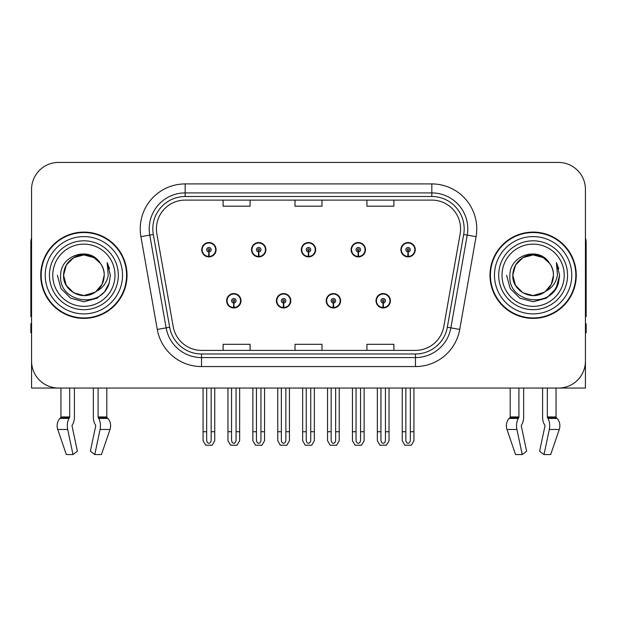 <?xml version="1.0" encoding="UTF-8"?>
<svg xmlns="http://www.w3.org/2000/svg" width="617" height="617" viewBox="0 0 617 617"><rect width="100%" height="100%" fill="white"/><g stroke="black" fill="none" stroke-linecap="round" stroke-linejoin="round"><path stroke-width="0.93" d="M226.616 300.772A7.188 7.188 0 0 0 233.804 307.96A7.188 7.188 0 0 0 241 300.772A7.188 7.188 0 0 0 233.804 293.576A7.188 7.188 0 0 0 226.616 300.772M276.408 300.772A7.188 7.188 0 0 0 283.604 307.96A7.188 7.188 0 0 0 290.792 300.772A7.188 7.188 0 0 0 283.604 293.576A7.188 7.188 0 0 0 276.408 300.772M326.208 300.772A7.188 7.188 0 0 0 333.396 307.96A7.188 7.188 0 0 0 340.592 300.772A7.188 7.188 0 0 0 333.396 293.576A7.188 7.188 0 0 0 326.208 300.772M351.104 249.715A7.188 7.188 0 0 0 358.292 256.903A7.188 7.188 0 0 0 365.488 249.715A7.188 7.188 0 0 0 358.292 242.527A7.188 7.188 0 0 0 351.104 249.715M301.312 249.715A7.188 7.188 0 0 0 308.5 256.903A7.188 7.188 0 0 0 315.688 249.715A7.188 7.188 0 0 0 308.5 242.527A7.188 7.188 0 0 0 301.312 249.715M251.512 249.715A7.188 7.188 0 0 0 258.708 256.903A7.188 7.188 0 0 0 265.896 249.715A7.188 7.188 0 0 0 258.708 242.527A7.188 7.188 0 0 0 251.512 249.715M201.72 249.715A7.188 7.188 0 0 0 208.908 256.903A7.188 7.188 0 0 0 216.097 249.715A7.188 7.188 0 0 0 208.908 242.527A7.188 7.188 0 0 0 201.72 249.715M376 300.772A7.188 7.188 0 0 0 383.196 307.96A7.188 7.188 0 0 0 390.384 300.772A7.188 7.188 0 0 0 383.196 293.576A7.188 7.188 0 0 0 376 300.772M400.903 249.715A7.188 7.188 0 0 0 408.092 256.903A7.188 7.188 0 0 0 415.28 249.715A7.188 7.188 0 0 0 408.092 242.527A7.188 7.188 0 0 0 400.903 249.715M521.442 425.128A0.902 0.47 -90 0 0 521.319 426.131A0.902 0.47 -90 0 1 521.442 425.128L521.92 424.311A9.887 5.206 90 0 0 523.648 416.953L523.648 388.047L542.59 388.047L542.59 416.953A9.887 5.206 -90 0 0 544.317 424.311L544.796 425.128A0.902 0.47 90 0 1 544.919 426.131L539.613 451.212L544.009 454.559L549.315 429.486A9.887 5.206 -90 0 0 547.958 418.434L547.48 417.624A0.902 0.47 90 0 1 547.325 416.953L556.04 416.953L556.04 388.047L585.433 388.047L585.433 189.404A26.963 26.963 0 0 0 558.462 162.441L58.538 162.441A26.963 26.963 0 0 0 31.567 189.404L31.567 388.047L60.96 388.047L60.96 416.953L69.675 416.953A0.902 0.47 -90 0 1 69.52 417.624L69.042 418.434A9.887 5.206 90 0 0 67.685 429.486L72.991 454.559L77.387 451.212L72.081 426.131A0.902 0.47 -90 0 1 72.204 425.128L72.683 424.311A9.887 5.206 90 0 0 74.41 416.953L74.41 388.047L93.352 388.047L93.352 416.953A9.887 5.206 -90 0 0 95.08 424.311L95.558 425.128L95.08 424.311M95.681 426.131A0.902 0.47 90 0 0 95.558 425.128A0.902 0.47 90 0 1 95.681 426.131L90.375 451.212L94.771 454.559L100.077 429.486A9.887 5.206 -90 0 0 98.72 418.434L98.242 417.624A0.902 0.47 90 0 1 98.088 416.953L106.803 416.953L106.803 388.047L112.641 388.047M504.359 388.047L510.197 388.047L510.197 416.953L518.912 416.953A0.902 0.47 -90 0 1 518.758 417.624L518.28 418.434A9.887 5.206 90 0 0 516.923 429.486L522.229 454.559L526.625 451.212L521.319 426.131M40.737 275.244A43.144 43.144 0 0 0 83.881 318.387A43.144 43.144 0 0 0 127.025 275.244A43.144 43.144 0 0 0 83.881 232.1A43.144 43.144 0 0 0 40.737 275.244M489.975 275.244A43.144 43.144 0 0 0 533.119 318.387A43.144 43.144 0 0 0 576.263 275.244A43.144 43.144 0 0 0 533.119 232.1A43.144 43.144 0 0 0 489.975 275.244M156.417 228.861A28.76 28.76 0 0 1 185.177 200.101L431.823 200.101A28.76 28.76 0 0 1 460.143 233.858L443.793 326.617A28.76 28.76 0 0 1 415.465 350.387L201.535 350.387A28.76 28.76 0 0 1 173.207 326.617L156.857 233.858A28.76 28.76 0 0 1 156.417 228.861M152.823 228.861A32.362 32.362 0 0 0 153.317 234.483L169.667 327.241A32.362 32.362 0 0 0 201.535 353.981L415.465 353.981A32.362 32.362 0 0 0 447.333 327.241L463.683 234.483A32.362 32.362 0 0 0 431.823 196.507L185.177 196.507A32.362 32.362 0 0 0 152.823 228.861M140.923 236.666A44.941 44.941 0 0 1 185.177 183.92L431.823 183.92A44.941 44.941 0 0 1 476.077 236.666L459.727 329.424A44.941 44.941 0 0 1 415.465 366.567L201.535 366.567A44.941 44.941 0 0 1 157.273 329.424L140.923 236.666L149.769 235.108A35.956 35.956 0 0 1 185.177 192.913L431.823 192.913A35.956 35.956 0 0 1 467.231 235.108L450.873 327.866A35.956 35.956 0 0 1 415.465 357.575L201.535 357.575A35.956 35.956 0 0 1 166.127 327.866L149.769 235.108A35.956 35.956 0 0 1 149.229 228.861M558.462 162.441L58.538 162.441M31.567 189.404L31.567 361.084A26.963 26.963 0 0 0 58.538 388.047L558.462 388.047A26.963 26.963 0 0 0 585.433 361.084L585.433 189.404M295.019 200.101L295.019 206.186L321.981 206.186L321.981 200.101M223.107 200.101L223.107 206.186L250.078 206.186L250.078 200.101M366.922 200.101L366.922 206.186L393.893 206.186L393.893 200.101M321.981 350.387L321.981 344.301L295.019 344.301L295.019 350.387M250.078 350.387L250.078 344.301L223.107 344.301L223.107 350.387M393.893 350.387L393.893 344.301L366.922 344.301L366.922 350.387M385.44 388.047L385.44 440.075C385.301 442.011 384.545 443.075 383.196 443.284C381.838 443.075 381.09 442.011 380.944 440.075L380.944 431.73L377.349 431.73L377.349 440.715L379.949 445.212L386.443 445.212L389.034 440.715L389.034 388.047M383.095 303.016L382.902 307.505A6.741 6.741 0 0 1 376.455 300.772A6.741 6.741 0 0 1 383.196 294.031A6.741 6.741 0 0 1 389.936 300.772A6.741 6.741 0 0 1 383.489 307.505L383.288 303.016A2.244 2.244 0 0 0 385.44 300.772A2.244 2.244 0 0 0 383.196 298.52A2.244 2.244 0 0 0 380.944 300.772A2.244 2.244 0 0 0 383.095 303.016L383.157 301.667A0.902 0.902 0 0 1 382.293 300.772A0.902 0.902 0 0 1 383.196 299.87A0.902 0.902 0 0 1 384.09 300.772A0.902 0.902 0 0 1 383.234 301.667L383.288 303.016M390.152 302.569L389.689 302.569M389.689 298.975L390.152 298.975M376.694 302.569L376.231 302.569M376.231 298.975L376.694 298.975M377.349 388.047L377.349 431.73M380.944 388.047L380.944 431.73M385.44 431.73L389.034 431.73M410.336 388.047L410.336 440.075C410.197 442.011 409.449 443.075 408.092 443.284C406.734 443.075 405.986 442.011 405.847 440.075L405.847 431.73L402.245 431.73L402.245 440.715L404.845 445.212L411.338 445.212L413.93 440.715L413.93 388.047M407.991 251.96L407.798 256.448A6.741 6.741 0 0 1 401.351 249.715A6.741 6.741 0 0 1 408.092 242.975A6.741 6.741 0 0 1 414.832 249.715A6.741 6.741 0 0 1 408.385 256.448L408.192 251.96A2.244 2.244 0 0 0 410.336 249.715A2.244 2.244 0 0 0 408.092 247.471A2.244 2.244 0 0 0 405.847 249.715A2.244 2.244 0 0 0 407.991 251.96L408.053 250.618A0.902 0.902 0 0 1 407.189 249.715A0.902 0.902 0 0 1 408.092 248.821A0.902 0.902 0 0 1 408.986 249.715A0.902 0.902 0 0 1 408.13 250.618L408.192 251.96M415.056 251.512L414.585 251.512M414.585 247.918L415.056 247.918M401.59 251.512L401.127 251.512M401.127 247.918L401.59 247.918M402.245 388.047L402.245 431.73M405.847 388.047L405.847 431.73M410.336 431.73L413.93 431.73M335.648 388.047L335.648 440.075C335.501 442.011 334.753 443.075 333.396 443.284C332.046 443.075 331.29 442.011 331.152 440.075L331.152 431.73L327.558 431.73L327.558 440.715L330.149 445.212L336.643 445.212L339.242 440.715L339.242 388.047M333.303 303.016L333.103 307.505A6.741 6.741 0 0 1 326.655 300.772A6.741 6.741 0 0 1 333.396 294.031A6.741 6.741 0 0 1 340.137 300.772A6.741 6.741 0 0 1 333.689 307.505L333.496 303.016A2.244 2.244 0 0 0 335.648 300.772A2.244 2.244 0 0 0 333.396 298.52A2.244 2.244 0 0 0 331.152 300.772A2.244 2.244 0 0 0 333.303 303.016L333.357 301.667A0.902 0.902 0 0 1 332.501 300.772A0.902 0.902 0 0 1 333.396 299.87A0.902 0.902 0 0 1 334.298 300.772A0.902 0.902 0 0 1 333.435 301.667L333.496 303.016M340.36 302.569L339.898 302.569M339.898 298.975L340.36 298.975M326.902 302.569L326.432 302.569M326.432 298.975L326.902 298.975M327.558 388.047L327.558 431.73M331.152 388.047L331.152 431.73M335.648 431.73L339.242 431.73M285.848 388.047L285.848 440.075C285.71 442.011 284.954 443.075 283.604 443.284C282.247 443.075 281.499 442.011 281.352 440.075L281.352 431.73L277.758 431.73L277.758 440.715L280.357 445.212L286.851 445.212L289.442 440.715L289.442 388.047M283.504 303.016L283.311 307.505A6.741 6.741 0 0 1 276.863 300.772A6.741 6.741 0 0 1 283.604 294.031A6.741 6.741 0 0 1 290.345 300.772A6.741 6.741 0 0 1 283.897 307.505L283.697 303.016A2.244 2.244 0 0 0 285.848 300.772A2.244 2.244 0 0 0 283.604 298.52A2.244 2.244 0 0 0 281.352 300.772A2.244 2.244 0 0 0 283.504 303.016L283.565 301.667A0.902 0.902 0 0 1 282.702 300.772A0.902 0.902 0 0 1 283.604 299.87A0.902 0.902 0 0 1 284.499 300.772A0.902 0.902 0 0 1 283.643 301.667L283.697 303.016M290.568 302.569L290.098 302.569M290.098 298.975L290.568 298.975M277.102 302.569L276.64 302.569M276.64 298.975L277.102 298.975M277.758 388.047L277.758 431.73M281.352 388.047L281.352 431.73M285.848 431.73L289.442 431.73M236.056 388.047L236.056 440.075C235.91 442.011 235.162 443.075 233.804 443.284C232.455 443.075 231.699 442.011 231.56 440.075L231.56 431.73L227.966 431.73L227.966 440.715L230.557 445.212L237.051 445.212L239.651 440.715L239.651 388.047M233.712 303.016L233.511 307.505A6.741 6.741 0 0 1 227.064 300.772A6.741 6.741 0 0 1 233.804 294.031A6.741 6.741 0 0 1 240.545 300.772A6.741 6.741 0 0 1 234.098 307.505L233.905 303.016A2.244 2.244 0 0 0 236.056 300.772A2.244 2.244 0 0 0 233.804 298.52A2.244 2.244 0 0 0 231.56 300.772A2.244 2.244 0 0 0 233.712 303.016L233.766 301.667A0.902 0.902 0 0 1 232.91 300.772A0.902 0.902 0 0 1 233.804 299.87A0.902 0.902 0 0 1 234.707 300.772A0.902 0.902 0 0 1 233.843 301.667L233.905 303.016M240.769 302.569L240.306 302.569M240.306 298.975L240.769 298.975M227.311 302.569L226.848 302.569M226.848 298.975L227.311 298.975M227.966 388.047L227.966 431.73M231.56 388.047L231.56 431.73M236.056 431.73L239.651 431.73M360.544 388.047L360.544 440.075C360.397 442.011 359.649 443.075 358.292 443.284C356.942 443.075 356.194 442.011 356.048 440.075L356.048 431.73L352.454 431.73L352.454 440.715L355.045 445.212L361.547 445.212L364.138 440.715L364.138 388.047M358.199 251.96L357.999 256.448A6.741 6.741 0 0 1 351.551 249.715A6.741 6.741 0 0 1 358.292 242.975A6.741 6.741 0 0 1 365.04 249.715A6.741 6.741 0 0 1 358.593 256.448L358.392 251.96A2.244 2.244 0 0 0 360.544 249.715A2.244 2.244 0 0 0 358.292 247.471A2.244 2.244 0 0 0 356.048 249.715A2.244 2.244 0 0 0 358.199 251.96L358.253 250.618A0.902 0.902 0 0 1 357.397 249.715A0.902 0.902 0 0 1 358.292 248.821A0.902 0.902 0 0 1 359.194 249.715A0.902 0.902 0 0 1 358.338 250.618L358.392 251.96M365.256 251.512L364.794 251.512M364.794 247.918L365.256 247.918M351.798 251.512L351.335 251.512M351.335 247.918L351.798 247.918M352.454 388.047L352.454 431.73M356.048 388.047L356.048 431.73M360.544 431.73L364.138 431.73M310.744 388.047L310.744 440.075C310.606 442.011 309.857 443.075 308.5 443.284C307.143 443.075 306.394 442.011 306.256 440.075L306.256 431.73L302.654 431.73L302.654 440.715L305.253 445.212L311.747 445.212L314.346 440.715L314.346 388.047M308.4 251.96L308.207 256.448A6.741 6.741 0 0 1 301.759 249.715A6.741 6.741 0 0 1 308.5 242.975A6.741 6.741 0 0 1 315.241 249.715A6.741 6.741 0 0 1 308.793 256.448L308.6 251.96A2.244 2.244 0 0 0 310.744 249.715A2.244 2.244 0 0 0 308.5 247.471A2.244 2.244 0 0 0 306.256 249.715A2.244 2.244 0 0 0 308.4 251.96L308.461 250.618A0.902 0.902 0 0 1 307.598 249.715A0.902 0.902 0 0 1 308.5 248.821A0.902 0.902 0 0 1 309.402 249.715A0.902 0.902 0 0 1 308.539 250.618L308.6 251.96M315.464 251.512L314.994 251.512M314.994 247.918L315.464 247.918M302.006 251.512L301.536 251.512M301.536 247.918L302.006 247.918M302.654 388.047L302.654 431.73M306.256 388.047L306.256 431.73M310.744 431.73L314.346 431.73M260.952 388.047L260.952 440.075C260.806 442.011 260.058 443.075 258.708 443.284C257.351 443.075 256.603 442.011 256.456 440.075L256.456 431.73L252.862 431.73L252.862 440.715L255.453 445.212L261.955 445.212L264.546 440.715L264.546 388.047M258.608 251.96L258.407 256.448A6.741 6.741 0 0 1 251.96 249.715A6.741 6.741 0 0 1 258.708 242.975A6.741 6.741 0 0 1 265.449 249.715A6.741 6.741 0 0 1 259.001 256.448L258.801 251.96A2.244 2.244 0 0 0 260.952 249.715A2.244 2.244 0 0 0 258.708 247.471A2.244 2.244 0 0 0 256.456 249.715A2.244 2.244 0 0 0 258.608 251.96L258.662 250.618A0.902 0.902 0 0 1 257.806 249.715A0.902 0.902 0 0 1 258.708 248.821A0.902 0.902 0 0 1 259.603 249.715A0.902 0.902 0 0 1 258.747 250.618L258.801 251.96M265.665 251.512L265.202 251.512M265.202 247.918L265.665 247.918M252.206 251.512L251.744 251.512M251.744 247.918L252.206 247.918M252.862 388.047L252.862 431.73M256.456 388.047L256.456 431.73M260.952 431.73L264.546 431.73M211.153 388.047L211.153 440.075C211.014 442.011 210.266 443.075 208.908 443.284C207.551 443.075 206.803 442.011 206.664 440.075L206.664 431.73L203.07 431.73L203.07 440.715L205.662 445.212L212.155 445.212L214.755 440.715L214.755 388.047M208.808 251.96L208.615 256.448A6.741 6.741 0 0 1 202.168 249.715A6.741 6.741 0 0 1 208.908 242.975A6.741 6.741 0 0 1 215.649 249.715A6.741 6.741 0 0 1 209.202 256.448L209.009 251.96A2.244 2.244 0 0 0 211.153 249.715A2.244 2.244 0 0 0 208.908 247.471A2.244 2.244 0 0 0 206.664 249.715A2.244 2.244 0 0 0 208.808 251.96L208.87 250.618A0.902 0.902 0 0 1 208.014 249.715A0.902 0.902 0 0 1 208.908 248.821A0.902 0.902 0 0 1 209.811 249.715A0.902 0.902 0 0 1 208.947 250.618L209.009 251.96M215.873 251.512L215.41 251.512M215.41 247.918L215.873 247.918M202.415 251.512L201.944 251.512M201.944 247.918L202.415 247.918M203.07 388.047L203.07 431.73M206.664 388.047L206.664 431.73M211.153 431.73L214.755 431.73M69.675 388.047L69.675 416.953M98.088 416.953L98.088 388.047M72.204 425.128A0.902 0.47 -90 0 0 72.081 426.131M94.771 454.559L101.45 454.559L110.019 429.486A9.887 8.407 90 0 0 107.828 418.434L107.057 417.624A0.902 0.764 -90 0 1 106.803 416.953M66.312 454.559L57.743 429.486L66.312 454.559L72.991 454.559M69.042 418.434L59.934 418.434A9.887 8.407 -90 0 0 57.743 429.486A9.887 8.407 -90 0 1 59.934 418.434L60.705 417.624A0.902 0.764 90 0 0 60.96 416.953M31.567 332.771L30.85 332.771L30.85 323.778L31.567 323.778M31.567 316.544A17.978 17.978 0 0 0 30.85 316.59L30.85 242.882A17.978 17.978 0 0 1 31.567 237.853M518.912 388.047L518.912 416.953M547.325 416.953L547.325 388.047M544.919 426.131A0.902 0.47 90 0 0 544.796 425.128L544.317 424.311M544.009 454.559L550.688 454.559L559.257 429.486A9.887 8.407 90 0 0 557.066 418.434L556.295 417.624L557.066 418.434L547.958 418.434M516.923 429.486L506.981 429.486A9.887 8.407 -90 0 1 509.172 418.434A9.887 8.407 -90 0 0 506.981 429.486L515.55 454.559L522.229 454.559M518.28 418.434L509.172 418.434L509.943 417.624A0.902 0.764 90 0 0 510.197 416.953M556.04 416.953A0.902 0.764 -90 0 0 556.295 417.624L547.48 417.624M585.433 323.778L586.15 323.778L586.15 332.771L585.433 332.771M585.433 237.853A17.978 17.978 0 0 1 586.15 242.882L586.15 316.59A17.978 17.978 0 0 0 585.433 316.544M114.986 275.244A31.105 31.105 0 0 1 83.881 306.348A31.105 31.105 0 0 1 52.777 275.244A31.105 31.105 0 0 1 83.881 244.139A31.105 31.105 0 0 1 114.986 275.244M94.964 292.273L83.881 295.558L73.724 292.844L66.281 285.401L63.559 275.244C63.836 267.577 67.222 261.716 73.724 257.644C86.388 249.538 104.89 260.22 104.204 275.244C103.926 282.902 100.54 288.771 94.039 292.844C81.375 300.949 62.872 290.268 63.559 275.244C62.703 291.347 83.765 301.713 95.99 291.563A20.322 20.322 0 0 0 100.347 263.336C89.897 245.535 60.227 255.13 60.667 275.244C58.314 303.117 102.06 309.372 109.224 282.987L110.381 275.244L107.15 262.572L108.237 275.244C106.857 282.717 102.769 288.154 95.99 291.563L94.039 292.844L83.881 295.558L73.724 292.844L66.281 285.401L63.559 275.244L66.281 265.086L73.724 257.644M41.185 275.244A42.696 42.696 0 0 1 83.881 232.547A42.696 42.696 0 0 1 126.578 275.244A42.696 42.696 0 0 1 83.881 317.94A42.696 42.696 0 0 1 41.185 275.244M104.204 275.244C103.926 282.902 100.54 288.771 94.039 292.844C81.375 300.949 62.872 290.268 63.559 275.244C63.836 267.577 67.222 261.716 73.724 257.644C86.388 249.538 104.89 260.22 104.204 275.244L102.006 284.422L95.805 291.694M79.801 255.338C69.752 258.091 64.338 264.732 63.559 275.244L66.281 265.086L73.724 257.644L83.881 254.921L94.039 257.644L100.347 263.336M107.15 262.572L109.548 268.657M109.224 282.987L104.528 291.849L97.131 298.188L83.881 301.744L70.631 298.188L60.936 288.494L57.381 275.244M564.223 275.244A31.105 31.105 0 0 1 533.119 306.348A31.105 31.105 0 0 1 502.014 275.244A31.105 31.105 0 0 1 533.119 244.139A31.105 31.105 0 0 1 564.223 275.244M544.202 292.273L533.119 295.558L522.961 292.844L515.519 285.401L512.796 275.244C513.074 267.577 516.46 261.716 522.961 257.644C535.625 249.538 554.128 260.22 553.441 275.244C553.164 282.902 549.778 288.771 543.276 292.844C530.612 300.949 512.11 290.268 512.796 275.244C511.94 291.347 533.003 301.713 545.227 291.563A20.322 20.322 0 0 0 549.585 263.336C539.135 245.535 509.465 255.13 509.904 275.244C507.552 303.117 551.297 309.372 558.462 282.987L559.619 275.244L556.387 262.572L557.475 275.244C556.094 282.717 552.007 288.154 545.227 291.563L543.276 292.844L533.119 295.558L522.961 292.844L515.519 285.401L512.796 275.244L515.519 265.086L522.961 257.644M490.422 275.244A42.696 42.696 0 0 1 533.119 232.547A42.696 42.696 0 0 1 575.815 275.244A42.696 42.696 0 0 1 533.119 317.94A42.696 42.696 0 0 1 490.422 275.244M553.441 275.244C553.164 282.902 549.778 288.771 543.276 292.844C530.612 300.949 512.11 290.268 512.796 275.244C513.074 267.577 516.46 261.716 522.961 257.644C535.625 249.538 554.128 260.22 553.441 275.244L551.297 284.329L545.212 291.571M529.039 255.338C518.99 258.091 513.575 264.732 512.796 275.244L515.519 265.086L522.961 257.644L533.119 254.921L543.276 257.644L549.585 263.336M556.387 262.572L558.786 268.665M558.47 282.956L553.765 291.849L546.369 298.188L533.119 301.744L519.869 298.188L510.174 288.494L506.619 275.244L510.174 288.494L519.869 298.188L533.119 301.744L546.369 298.188L556.064 288.494L559.619 275.244M431.823 183.92L431.823 196.507M149.769 235.108L153.317 234.483M201.535 366.567L201.535 353.981M415.465 353.981L415.465 366.567M447.333 327.241L459.727 329.424M157.273 329.424L169.667 327.241M463.683 234.483L476.077 236.666M185.177 183.92L185.177 196.507M382.902 307.505A6.741 6.741 0 0 1 376.455 300.772M407.798 256.448A6.741 6.741 0 0 1 401.351 249.715M333.103 307.505A6.741 6.741 0 0 1 326.655 300.772M283.311 307.505A6.741 6.741 0 0 1 276.863 300.772M233.511 307.505A6.741 6.741 0 0 1 227.064 300.772M357.999 256.448A6.741 6.741 0 0 1 351.551 249.715M308.207 256.448A6.741 6.741 0 0 1 301.759 249.715M258.407 256.448A6.741 6.741 0 0 1 251.96 249.715M208.615 256.448A6.741 6.741 0 0 1 202.168 249.715M100.077 429.486L110.019 429.486M57.743 429.486L67.685 429.486M98.72 418.434L107.828 418.434M98.242 417.624L107.057 417.624M60.705 417.624L69.52 417.624M549.315 429.486L559.257 429.486M509.943 417.624L518.758 417.624M118.317 275.244A34.436 34.436 0 0 1 83.881 309.68A34.436 34.436 0 0 1 49.445 275.244A34.436 34.436 0 0 1 83.881 240.807A34.436 34.436 0 0 1 118.317 275.244M45.234 275.244A38.647 38.647 0 0 1 83.881 236.596A38.647 38.647 0 0 1 122.528 275.244A38.647 38.647 0 0 1 83.881 313.891A38.647 38.647 0 0 1 45.234 275.244M567.555 275.244A34.436 34.436 0 0 1 533.119 309.68A34.436 34.436 0 0 1 498.683 275.244A34.436 34.436 0 0 1 533.119 240.807A34.436 34.436 0 0 1 567.555 275.244M494.472 275.244A38.647 38.647 0 0 1 533.119 236.596A38.647 38.647 0 0 1 571.766 275.244A38.647 38.647 0 0 1 533.119 313.891A38.647 38.647 0 0 1 494.472 275.244"/></g></svg>
